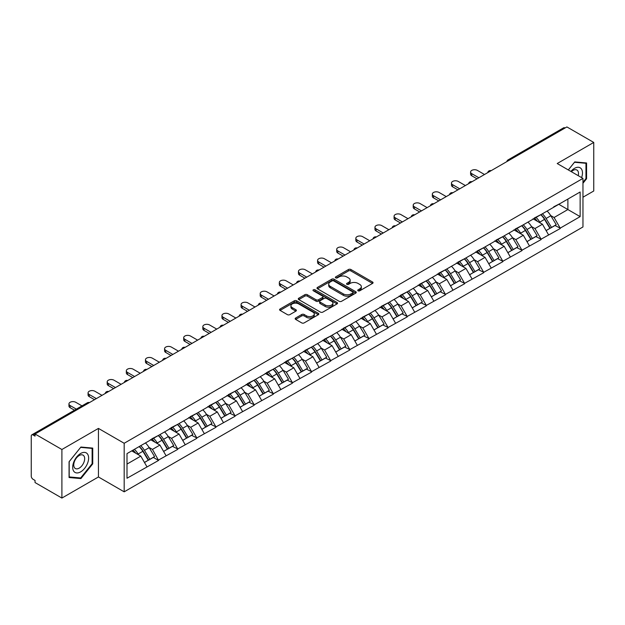 <?xml version="1.0" encoding="UTF-8"?>
<svg xmlns="http://www.w3.org/2000/svg" width="625" height="625" viewBox="0 0 625 625"><rect width="100%" height="100%" fill="white"/><g stroke="black" fill="none" stroke-linecap="round" stroke-linejoin="round"><path stroke-width="0.94" d="M358.078 290.789A1.188 0.688 0 0 0 359.766 290.789L372.555 283.406A1.703 0.984 0 0 0 373.055 282.711A1.703 0.984 0 0 0 372.555 282.016L350.891 269.508A1.703 0.984 0 0 0 348.484 269.508L335.695 276.891A1.188 0.688 0 0 0 335.352 277.383A1.188 0.688 0 0 0 335.695 277.867A1.188 0.688 0 0 0 337.383 277.867L339.039 276.914A5.445 3.141 0 0 1 346.742 276.914L348.547 277.953A5.445 3.141 0 0 1 350.141 280.18A5.445 3.141 0 0 1 348.547 282.398L346.891 283.352A1.188 0.688 0 0 0 346.539 283.844A1.188 0.688 0 0 0 346.891 284.328A1.188 0.688 0 0 0 348.578 284.328L350.227 283.375A5.445 3.141 0 0 1 357.93 283.375L359.734 284.414A5.445 3.141 0 0 1 361.328 286.641A5.445 3.141 0 0 1 359.734 288.859L358.078 289.82A1.188 0.688 0 0 0 357.734 290.305A1.188 0.688 0 0 0 358.078 290.789L358.078 289.82M295.656 318.008A1.703 0.984 0 0 0 295.156 318.703A1.703 0.984 0 0 0 295.656 319.398L301.734 322.906A1.703 0.984 0 0 0 304.141 322.906L318.336 314.711A1.703 0.984 0 0 0 318.836 314.016A1.703 0.984 0 0 0 318.336 313.32L296.68 300.812A1.703 0.984 0 0 0 294.273 300.812L280.07 309.008A1.703 0.984 0 0 0 279.57 309.703A1.703 0.984 0 0 0 280.07 310.398L287.406 314.641A1.703 0.984 0 0 0 289.82 314.641L295.891 311.133A1.703 0.984 0 0 0 296.391 310.438A1.703 0.984 0 0 0 295.891 309.742L292.258 307.641A4.555 2.625 0 0 1 290.922 305.781A4.555 2.625 0 0 1 293.734 303.352A4.555 2.625 0 0 1 298.695 303.922L312.953 312.156A4.555 2.625 0 0 1 314.289 314.016A4.555 2.625 0 0 1 311.477 316.438A4.555 2.625 0 0 1 306.516 315.875L304.141 314.5A1.703 0.984 0 0 0 301.734 314.5L295.656 318.008L295.656 319.398L301.734 315.914L301.734 314.5M98.438 428.406L61.898 449.5L35.047 434L566.898 126.937L593.75 142.438L557.211 163.531L582.961 178.398L124.18 443.273L98.438 428.406L98.438 476.969L124.18 491.828L124.18 443.273M339.156 301.297A1.703 0.984 0 0 0 341.562 301.297L355.766 293.102A1.703 0.984 0 0 0 356.266 292.406A1.703 0.984 0 0 0 355.766 291.711L334.102 279.203A1.703 0.984 0 0 0 331.695 279.203L317.492 287.406A1.703 0.984 0 0 0 317 288.094A1.703 0.984 0 0 0 317.492 288.789L339.156 301.297M313.82 291.047A1.188 0.688 0 0 1 315.031 291.219L315.031 289.797L337.055 302.516A1.703 0.984 0 0 1 337.547 303.211A1.703 0.984 0 0 1 337.055 303.906L322.852 312.102A1.703 0.984 0 0 1 320.445 312.102L298.781 299.594L304.859 296.117L304.859 294.695L298.781 298.203A1.703 0.984 0 0 0 298.281 298.898A1.703 0.984 0 0 0 298.781 299.594L298.781 298.203M304.859 296.117A1.703 0.984 0 0 1 307.266 296.117L307.266 294.695A1.703 0.984 0 0 0 304.859 294.695M307.266 294.695L316.055 299.773A1.703 0.984 0 0 0 318.461 299.773L322.492 297.445A1.703 0.984 0 0 0 322.992 296.75A1.703 0.984 0 0 0 322.492 296.055L313.344 290.773A1.188 0.688 0 0 1 312.992 290.289A1.188 0.688 0 0 1 313.727 289.648A1.188 0.688 0 0 1 315.031 289.797M124.18 491.828L582.961 226.961L582.961 178.398M139.227 446.555A11.617 6.711 -120 0 1 143.203 451.203L148.617 460.141L153.336 457.414L158.57 460.438L152.445 449.398L149.047 447.438M158.57 460.438L127 478.242L127 453.609L580.141 191.992L580.141 216.625L560.219 228.125L554.086 217.508L550.695 215.547M540.867 214.664A11.617 6.711 -120 0 1 544.844 219.313L550.258 228.25L554.984 225.523L560.219 228.125M560.219 228.547L541.094 239.172L534.961 228.547L531.562 226.586M521.742 225.703A11.617 6.711 -120 0 1 525.719 230.352L531.133 239.297L535.852 236.57L541.094 239.172M541.094 239.594L521.969 250.211L515.836 239.594L512.438 237.633M502.617 236.75A11.617 6.711 -120 0 1 506.594 241.398L512.008 250.336L516.727 247.609L521.969 250.211M521.969 250.633L502.844 261.25L496.711 250.633L493.313 248.672M483.492 247.789A11.617 6.711 -120 0 1 487.469 252.438L492.883 261.383L497.602 258.656L502.844 261.25M502.844 261.68L483.711 272.297L477.586 261.68L474.188 259.719M464.367 258.836A11.617 6.711 -120 0 1 468.344 263.484L473.758 272.422L478.477 269.695L483.711 272.297M483.711 272.719L464.586 283.336L458.461 272.719L455.062 270.758M445.242 269.875A11.617 6.711 -120 0 1 449.219 274.523L454.633 283.461L459.352 280.742L464.586 283.336M464.586 283.766L445.461 294.383L439.336 283.766L435.938 281.805M426.117 280.914A11.617 6.711 -120 0 1 430.094 285.57L435.508 294.508L440.227 291.781L445.461 294.383M445.461 294.805L426.336 305.422L420.203 294.805L416.812 292.844M406.984 291.961A11.617 6.711 -120 0 1 410.969 296.609L416.383 305.547L421.102 302.82L426.336 305.422M426.336 305.844L407.211 316.461L401.078 305.844L397.688 303.883M387.859 303A11.617 6.711 -120 0 1 391.836 307.648L397.25 316.594L401.977 313.867L407.211 316.461M407.211 316.891L388.086 327.508L381.953 316.891L378.555 314.93M368.734 314.047A11.617 6.711 -120 0 1 372.711 318.695L378.125 327.633L382.844 324.906L388.086 327.508M388.086 327.93L368.961 338.547L362.828 327.93L359.43 325.969M349.609 325.086A11.617 6.711 -120 0 1 353.586 329.734L359 338.672L363.719 335.953L368.961 338.547M368.961 338.977L349.836 349.594L343.703 338.977L340.305 337.016M330.484 336.125A11.617 6.711 -120 0 1 334.461 340.781L339.875 349.719L344.594 346.992L349.836 349.594M349.836 350.016L330.703 360.633L324.578 350.016L321.18 348.055M311.359 347.172A11.617 6.711 -120 0 1 315.336 351.82L320.75 360.758L325.469 358.031L330.703 360.633M330.703 361.055L311.578 371.672L305.453 361.055L302.055 359.094M292.234 358.211A11.617 6.711 -120 0 1 296.211 362.859L301.625 371.805L306.344 369.078L311.578 371.672M311.578 372.102L292.453 382.719L286.328 372.102L282.93 370.141M273.109 369.258A11.617 6.711 -120 0 1 277.086 373.906L282.5 382.844L287.219 380.117L292.453 382.719M292.453 383.141L273.328 393.758L267.195 383.141L263.805 381.18M253.977 380.297A11.617 6.711 -120 0 1 257.961 384.945L263.375 393.883L268.094 391.164L273.328 393.758M273.328 394.188L254.203 404.805L248.07 394.188L244.68 392.227M234.852 391.336A11.617 6.711 -120 0 1 238.828 395.992L244.242 404.93L248.969 402.203L254.203 404.805M254.203 405.227L235.078 415.844L228.945 405.227L225.547 403.266M215.727 402.383A11.617 6.711 -120 0 1 219.703 407.031L225.117 415.969L229.836 413.242L235.078 415.844M235.078 416.266L215.953 426.891L209.82 416.266L206.422 414.305M196.602 413.422A11.617 6.711 -120 0 1 200.578 418.07L205.992 427.016L210.711 424.289L215.953 426.891M215.953 427.312L196.828 437.93L190.695 427.312L187.297 425.352M177.477 424.469A11.617 6.711 -120 0 1 181.453 429.117L186.867 438.055L191.586 435.328L196.828 437.93M196.828 438.352L177.695 448.969L171.57 438.352L168.172 436.391M158.352 435.508A11.617 6.711 -120 0 1 162.328 440.156L167.742 449.102L172.461 446.375L177.695 448.969M177.695 449.398L158.57 460.016M152.078 438.711L158.57 435.383M152.445 449.398L159.922 445.078L150.484 439.625M166.055 455.695L159.922 445.078M171.203 427.664L177.695 424.336M171.57 438.352L179.047 434.039L169.609 428.586M185.18 444.656L179.047 434.039M190.328 416.625L196.828 413.297M190.695 427.312L198.172 422.992L188.734 417.547M204.305 433.609L198.172 422.992M209.453 405.578L215.953 402.25M209.82 416.266L217.297 411.953L207.859 406.5M223.43 422.57L217.297 411.953M228.578 394.539L235.078 391.211M228.945 405.227L236.422 400.906L226.984 395.461M242.555 411.523L236.422 400.906M247.703 383.492L254.203 380.172M248.07 394.188L255.555 389.867L246.109 384.414M261.68 400.484L255.555 389.867M266.828 372.453L273.328 369.125M267.195 383.141L274.68 378.828L265.234 373.375M280.805 389.445L274.68 378.828M285.953 361.414L292.453 358.086M286.328 372.102L293.805 367.781L284.359 362.328M299.93 378.398L293.805 367.781M305.086 350.367L311.578 347.039M305.453 361.055L312.93 356.742L303.492 351.289M319.062 367.359L312.93 356.742M324.211 339.328L330.703 336M324.578 350.016L332.055 345.695L322.617 340.25M338.188 356.312L332.055 345.695M343.336 328.281L349.836 324.961M343.703 338.977L351.18 334.656L341.742 329.203M357.312 345.273L351.18 334.656M362.461 317.242L368.961 313.914M362.828 327.93L370.305 323.609L360.867 318.164M376.438 334.234L370.305 323.609M381.586 306.203L388.086 302.875M381.953 316.891L389.43 312.57L379.992 307.117M395.562 323.188L389.43 312.57M400.711 295.156L407.211 291.828M401.078 305.844L408.562 301.531L399.117 296.078M414.687 312.148L408.562 301.531M419.836 284.117L426.336 280.789M420.203 294.805L427.688 290.484L418.242 285.039M433.812 301.102L427.688 290.484M438.961 273.07L445.461 269.75M439.336 283.766L446.812 279.445L437.367 273.992M452.938 290.062L446.812 279.445M458.094 262.031L464.586 258.703M458.461 272.719L465.938 268.398L456.5 262.953M472.07 279.016L465.938 268.398M477.219 250.992L483.711 247.664M477.586 261.68L485.062 257.359L475.625 251.906M491.195 267.977L485.062 257.359M496.344 239.945L502.844 236.617M496.711 250.633L504.188 246.32L494.75 240.867M510.32 256.938L504.188 246.32M515.469 228.906L521.969 225.578M515.836 239.594L523.312 235.273L513.875 229.828M529.445 245.891L523.312 235.273M534.594 217.859L541.094 214.531M534.961 228.547L542.438 224.234L533 218.781M548.57 234.852L542.438 224.234M565.062 128L509.523 160.07M508.742 160.516A2.602 1.5 120 0 1 509.398 159.992A2.602 1.5 60 0 0 508.102 159.867L563.641 127.805A2.602 1.5 60 0 1 564.938 127.93M553.719 206.82L560.219 203.492M554.086 217.508L567.883 209.547L567.883 199.07L580.141 191.992M558.805 204.305L580.141 216.625M582.961 197.227L593.75 191L593.75 142.438M61.898 449.5L61.898 498.062L35.047 482.562L35.047 480.438L33.086 479.305A2.602 1.5 -120 0 1 31.25 476.117L31.25 436.055A2.602 1.5 -120 0 1 31.789 434.859A2.602 1.5 -120 0 1 33.086 434.992L35.047 436.125L35.047 434M61.898 498.062L98.438 476.969M127 464.086L140.797 456.117L131.719 450.883M146.922 466.734L140.797 456.117M544.578 219.523L545.188 219.875M525.453 230.562L526.062 230.914M506.328 241.602L506.93 241.953M487.203 252.648L487.805 253M468.07 263.688L468.68 264.039M448.945 274.734L449.555 275.086M429.82 285.773L430.43 286.125M410.695 296.82L411.305 297.164M391.57 307.859L392.18 308.211M372.445 318.898L373.055 319.25M353.32 329.945L353.922 330.297M334.195 340.984L334.797 341.336M315.062 352.031L315.672 352.375M295.938 363.07L296.547 363.422M276.812 374.109L277.422 374.461M257.688 385.156L258.297 385.508M238.562 396.195L239.172 396.547M219.438 407.242L220.047 407.594M200.312 418.281L200.914 418.633M181.188 429.32L181.789 429.672M162.055 440.367L162.664 440.719M142.93 451.406L143.539 451.758M582.961 183.25L586.578 178.75L586.578 162.977L574.75 161.914L568.305 169.938M92.734 448.094L80.906 447.031L69.07 461.75L69.07 477.531L80.906 478.586L92.734 463.867L92.734 448.094M358.555 290.961L359.734 290.273A5.445 3.141 0 0 0 361.328 288.055L361.328 286.641M350.141 280.18L350.141 281.594A5.445 3.141 0 0 1 348.547 283.812L347.367 284.5M372.531 283.422L350.891 270.93A1.703 0.984 0 0 0 348.484 270.93L336.172 278.031M355.742 293.109L334.102 280.617A1.703 0.984 0 0 0 331.695 280.617L317.516 288.805L317.492 287.406M352.758 292.891A1.188 0.688 0 0 0 353.102 292.406A1.188 0.688 0 0 0 352.758 291.922L333.742 280.938A1.188 0.688 0 0 0 332.055 280.938L330.312 281.945A5.445 3.141 0 0 0 328.719 284.172A5.445 3.141 0 0 0 330.312 286.398L343.312 293.898A5.445 3.141 0 0 0 351.008 293.898L352.758 292.891L352.758 294.305A1.188 0.688 0 0 0 353.102 293.82L353.102 292.406M328.719 284.172L328.719 285.586A5.445 3.141 0 0 0 330.312 287.812L330.312 286.398M352.758 294.305L351.008 295.312A5.445 3.141 0 0 1 343.312 295.312L330.312 287.812M307.266 296.117L316.055 301.188A1.703 0.984 0 0 0 318.461 301.188L322.492 298.859A1.703 0.984 0 0 0 322.992 298.164L322.992 296.75M315.031 291.219L337.031 303.914M325.164 305.031A4.555 2.625 0 0 0 330.133 305.602A4.555 2.625 0 0 0 332.938 303.172A4.555 2.625 0 0 0 331.609 301.312L326.578 298.414A1.703 0.984 0 0 0 324.172 298.414L320.141 300.742A1.703 0.984 0 0 0 319.648 301.438A1.703 0.984 0 0 0 320.141 302.133L325.164 305.031L325.164 306.445A4.555 2.625 0 0 0 330.133 307.016A4.555 2.625 0 0 0 332.938 304.594L332.938 303.172M319.648 301.438L319.648 302.852A1.703 0.984 0 0 0 320.141 303.547L320.141 302.133M325.164 306.445L320.141 303.547M314.289 314.016L314.289 315.43A4.555 2.625 0 0 1 311.477 317.859A4.555 2.625 0 0 1 306.516 317.289L304.141 315.914A1.703 0.984 0 0 0 301.734 315.914M290.922 305.781L290.922 307.195A4.555 2.625 0 0 0 292.258 309.055L292.258 307.641M295.875 311.141L292.258 309.055M318.336 313.32L318.336 314.711L296.68 302.227A1.703 0.984 0 0 0 294.273 302.227L280.094 310.414M585.961 178.398L586.578 178.75M92.125 463.516L92.734 463.867M79.656 477.859L80.906 478.586M471.758 173.656L471.758 175.781A3.984 2.305 180 0 1 470.594 174.156L470.594 172.031A3.984 2.305 0 0 0 471.758 173.656L478.875 177.766M484.508 174.508L477.398 170.398A3.984 2.305 0 0 0 473.055 169.898A3.984 2.305 0 0 0 470.594 172.031M547.094 211.07A14.219 8.211 60 0 1 550.82 215.758L546.102 218.484A14.219 8.211 -120 0 0 542.375 213.797M546.102 218.484L551.516 227.422L556.234 224.695L550.82 215.758M550.258 228.25L551.516 227.422M554.984 225.523L556.234 224.695M534.242 218.062A11.617 6.711 60 0 1 537.445 221.352M536.062 217.438A14.219 8.211 60 0 1 539.789 222.125L540.32 223.008M546.133 230.633L549.922 228.344L544.508 219.398A14.219 8.211 -120 0 0 540.781 214.719M549.922 228.344L546.086 230.555M471.758 175.781L477.031 178.828M452.633 184.703L452.633 186.82A3.984 2.305 180 0 1 451.469 185.195L451.469 183.07A3.984 2.305 0 0 0 452.633 184.703L459.742 188.805M465.383 185.547L458.273 181.445A3.984 2.305 0 0 0 453.93 180.945A3.984 2.305 0 0 0 451.469 183.07M527.969 222.109A14.219 8.211 60 0 1 531.695 226.797L526.977 229.523A14.219 8.211 -120 0 0 523.25 224.836M526.977 229.523L532.391 238.461L537.109 235.734L531.695 226.797M531.133 239.297L532.391 238.461M535.852 236.57L537.109 235.734M515.117 229.109A11.617 6.711 60 0 1 518.32 232.391M516.93 228.484A14.219 8.211 60 0 1 520.656 233.172L521.195 234.047M527.008 241.68L530.797 239.383L525.383 230.445A14.219 8.211 -120 0 0 521.656 225.758M530.797 239.383L526.961 241.594M452.633 186.82L457.906 189.867M433.508 195.742L433.508 197.867A3.984 2.305 180 0 1 432.344 196.234L432.344 194.117A3.984 2.305 0 0 0 433.508 195.742L440.617 199.844M446.258 196.594L439.148 192.484A3.984 2.305 0 0 0 434.805 191.984A3.984 2.305 0 0 0 432.344 194.117M508.844 233.156A14.219 8.211 60 0 1 512.57 237.844L507.844 240.562A14.219 8.211 -120 0 0 504.125 235.883M507.844 240.562L513.258 249.508L517.984 246.781L512.57 237.844M512.008 250.336L513.258 249.508M516.727 247.609L517.984 246.781M495.992 240.148A11.617 6.711 60 0 1 499.195 243.438M497.805 239.523A14.219 8.211 60 0 1 501.531 244.211L502.07 245.094M507.883 252.719L511.664 250.422L506.25 241.484A14.219 8.211 -120 0 0 502.531 236.797M511.664 250.422L507.836 252.633M433.508 197.867L438.781 200.906M414.383 206.781L414.383 208.906A3.984 2.305 180 0 1 413.211 207.281L413.211 205.156A3.984 2.305 0 0 0 414.383 206.781L421.492 210.891M427.133 207.633L420.023 203.531A3.984 2.305 0 0 0 415.68 203.031A3.984 2.305 0 0 0 413.211 205.156M489.719 244.195A14.219 8.211 60 0 1 493.445 248.883L488.719 251.609A14.219 8.211 -120 0 0 484.992 246.922M488.719 251.609L494.133 260.547L498.859 257.82L493.445 248.883M492.883 261.383L494.133 260.547M497.602 258.656L498.859 257.82M476.867 251.188A11.617 6.711 60 0 1 480.07 254.477M478.68 250.57A14.219 8.211 60 0 1 482.406 255.25L482.938 256.133M488.758 263.758L492.539 261.469L487.125 252.531A14.219 8.211 -120 0 0 483.398 247.844M492.539 261.469L488.711 263.68M414.383 208.906L419.656 211.953M395.258 217.828L395.258 219.953A3.984 2.305 180 0 1 394.086 218.32L394.086 216.195A3.984 2.305 0 0 0 395.258 217.828L402.367 221.93M408.008 218.68L400.898 214.57A3.984 2.305 0 0 0 396.547 214.07A3.984 2.305 0 0 0 394.086 216.195M470.586 255.242A14.219 8.211 60 0 1 474.312 259.922L469.594 262.648A14.219 8.211 -120 0 0 465.867 257.961M469.594 262.648L475.008 271.586L479.727 268.867L474.312 259.922M473.758 272.422L475.008 271.586M478.477 269.695L479.727 268.867M457.742 262.234A11.617 6.711 60 0 1 460.945 265.523M459.555 261.609A14.219 8.211 60 0 1 463.281 266.297L463.812 267.18M469.633 274.805L473.414 272.508L468 263.57A14.219 8.211 -120 0 0 464.273 258.883M473.414 272.508L469.586 274.719M395.258 219.953L400.531 222.992M376.133 228.867L376.133 230.992A3.984 2.305 180 0 1 374.961 229.367L374.961 227.242A3.984 2.305 0 0 0 376.133 228.867L383.242 232.977M388.883 229.719L381.773 225.609A3.984 2.305 0 0 0 377.422 225.117A3.984 2.305 0 0 0 374.961 227.242M451.461 266.281A14.219 8.211 60 0 1 455.188 270.969L450.469 273.695A14.219 8.211 -120 0 0 446.742 269.008M450.469 273.695L455.883 282.633L460.602 279.906L455.188 270.969M454.633 283.461L455.883 282.633M459.352 280.742L460.602 279.906M438.617 273.273A11.617 6.711 60 0 1 441.82 276.562M440.43 272.648A14.219 8.211 60 0 1 444.156 277.336L444.688 278.219M450.508 285.844L454.289 283.555L448.875 274.609A14.219 8.211 -120 0 0 445.148 269.93M454.289 283.555L450.461 285.766M376.133 230.992L381.398 234.039M581.609 177.617A11.273 6.508 120 0 0 581.406 168.969A11.273 6.508 120 0 0 570.891 171.43M578.234 175.672A7.719 4.453 120 0 0 577.773 170.836A7.719 4.453 120 0 0 576.906 170.031A7.719 4.453 120 0 0 571.359 171.703M568.328 169.953L574.5 162.266L585.961 163.289L585.961 178.578L582.961 182.312M585.203 162.852L585.961 163.289M73.758 471.25A11.273 6.508 120 0 0 84.641 468.336A11.273 6.508 120 0 0 87.562 454.086A11.273 6.508 120 0 0 76.672 457A11.273 6.508 120 0 0 73.758 471.25M74.484 467.711A7.719 4.453 120 0 0 75.352 468.516A7.719 4.453 120 0 0 82.531 464.914A7.719 4.453 120 0 0 83.93 455.953A7.719 4.453 120 0 0 83.062 455.148A7.719 4.453 120 0 0 75.883 458.75A7.719 4.453 120 0 0 74.484 467.711M80.656 447.383L92.125 448.406L92.125 463.695L80.656 477.953L69.195 476.93L69.195 461.641L80.633 447.367M91.359 447.969L92.125 448.406M357.008 239.914L357.008 242.031A3.984 2.305 180 0 1 355.836 240.406L355.836 238.281A3.984 2.305 0 0 0 357.008 239.914L364.117 244.016M369.758 240.758L362.641 236.656A3.984 2.305 0 0 0 358.297 236.156A3.984 2.305 0 0 0 355.836 238.281M432.336 277.32A14.219 8.211 60 0 1 436.062 282.008L431.344 284.734A14.219 8.211 -120 0 0 427.617 280.047M431.344 284.734L436.758 293.672L441.477 290.945L436.062 282.008M435.508 294.508L436.758 293.672M440.227 291.781L441.477 290.945M419.492 284.32A11.617 6.711 60 0 1 422.695 287.602M421.305 283.695A14.219 8.211 60 0 1 425.031 288.383L425.562 289.258M431.383 296.891L435.164 294.594L429.75 285.656A14.219 8.211 -120 0 0 426.023 280.969M435.164 294.594L431.336 296.805M357.008 242.031L362.273 245.078M337.875 250.953L337.875 253.078A3.984 2.305 180 0 1 336.711 251.445L336.711 249.328A3.984 2.305 0 0 0 337.875 250.953L344.992 255.062M350.633 251.805L343.516 247.695A3.984 2.305 0 0 0 339.172 247.195A3.984 2.305 0 0 0 336.711 249.328M413.211 288.367A14.219 8.211 60 0 1 416.937 293.055L412.219 295.773A14.219 8.211 -120 0 0 408.492 291.094M412.219 295.773L417.633 304.719L422.352 301.992L416.937 293.055M416.383 305.547L417.633 304.719M421.102 302.82L422.352 301.992M400.359 295.359A11.617 6.711 60 0 1 403.57 298.648M402.18 294.734A14.219 8.211 60 0 1 405.906 299.422L406.438 300.305M412.258 307.93L416.039 305.633L410.625 296.695A14.219 8.211 -120 0 0 406.898 292.008M416.039 305.633L412.211 307.852M337.875 253.078L343.148 256.117M318.75 261.992L318.75 264.117A3.984 2.305 180 0 1 317.586 262.492L317.586 260.367A3.984 2.305 0 0 0 318.75 261.992L325.867 266.102M331.5 262.844L324.391 258.742A3.984 2.305 0 0 0 320.047 258.242A3.984 2.305 0 0 0 317.586 260.367M394.086 299.406A14.219 8.211 60 0 1 397.812 304.094L393.094 306.82A14.219 8.211 -120 0 0 389.367 302.133M393.094 306.82L398.508 315.758L403.227 313.031L397.812 304.094M397.25 316.594L398.508 315.758M401.977 313.867L403.227 313.031M381.234 306.398A11.617 6.711 60 0 1 384.438 309.688M383.055 305.781A14.219 8.211 60 0 1 386.781 310.461L387.312 311.344M393.125 318.969L396.914 316.68L391.5 307.742A14.219 8.211 -120 0 0 387.773 303.055M396.914 316.68L393.078 318.891M318.75 264.117L324.023 267.164M299.625 273.039L299.625 275.164A3.984 2.305 180 0 1 298.461 273.531L298.461 271.406A3.984 2.305 0 0 0 299.625 273.039L306.734 277.141M312.375 273.891L305.266 269.781A3.984 2.305 0 0 0 300.922 269.281A3.984 2.305 0 0 0 298.461 271.406M374.961 310.453A14.219 8.211 60 0 1 378.688 315.133L373.969 317.859A14.219 8.211 -120 0 0 370.242 313.18M373.969 317.859L379.383 326.797L384.102 324.078L378.688 315.133M378.125 327.633L379.383 326.797M382.844 324.906L384.102 324.078M362.109 317.445A11.617 6.711 60 0 1 365.312 320.734M363.922 316.82A14.219 8.211 60 0 1 367.648 321.508L368.188 322.391M374 330.016L377.789 327.719L372.375 318.781A14.219 8.211 -120 0 0 368.648 314.094M377.789 327.719L373.953 329.93M299.625 275.164L304.898 278.203M280.5 284.078L280.5 286.203A3.984 2.305 180 0 1 279.336 284.578L279.336 282.453A3.984 2.305 0 0 0 280.5 284.078L287.609 288.188M293.25 284.93L286.141 280.82A3.984 2.305 0 0 0 281.797 280.328A3.984 2.305 0 0 0 279.336 282.453M355.836 321.492A14.219 8.211 60 0 1 359.562 326.18L354.836 328.906A14.219 8.211 -120 0 0 351.117 324.219M354.836 328.906L360.25 337.844L364.977 335.117L359.562 326.18M359 338.672L360.25 337.844M363.719 335.953L364.977 335.117M342.984 328.484A11.617 6.711 60 0 1 346.188 331.773M344.797 327.867A14.219 8.211 60 0 1 348.523 332.547L349.062 333.43M354.875 341.055L358.656 338.766L353.242 329.82A14.219 8.211 -120 0 0 349.523 325.141M358.656 338.766L354.828 340.977M280.5 286.203L285.773 289.25M261.375 295.125L261.375 297.242A3.984 2.305 180 0 1 260.203 295.617L260.203 293.492A3.984 2.305 0 0 0 261.375 295.125L268.484 299.227M274.125 295.969L267.016 291.867A3.984 2.305 0 0 0 262.672 291.367A3.984 2.305 0 0 0 260.203 293.492M336.711 332.539A14.219 8.211 60 0 1 340.438 337.219L335.711 339.945A14.219 8.211 -120 0 0 331.984 335.258M335.711 339.945L341.125 348.883L345.852 346.156L340.438 337.219M339.875 349.719L341.125 348.883M344.594 346.992L345.852 346.156M323.859 339.531A11.617 6.711 60 0 1 327.062 342.812M325.672 338.906A14.219 8.211 60 0 1 329.398 343.594L329.93 344.477M335.75 352.102L339.531 349.805L334.117 340.867A14.219 8.211 -120 0 0 330.391 336.18M339.531 349.805L335.703 352.016M261.375 297.242L266.648 300.289M242.25 306.164L242.25 308.289A3.984 2.305 180 0 1 241.078 306.664L241.078 304.539A3.984 2.305 0 0 0 242.25 306.164L249.359 310.273M255 307.016L247.891 302.906A3.984 2.305 0 0 0 243.539 302.406A3.984 2.305 0 0 0 241.078 304.539M317.578 343.578A14.219 8.211 60 0 1 321.305 348.266L316.586 350.984A14.219 8.211 -120 0 0 312.859 346.305M316.586 350.984L322 359.93L326.719 357.203L321.305 348.266M320.75 360.758L322 359.93M325.469 358.031L326.719 357.203M304.734 350.57A11.617 6.711 60 0 1 307.938 353.859M306.547 349.945A14.219 8.211 60 0 1 310.273 354.633L310.805 355.516M316.625 363.141L320.406 360.852L314.992 351.906A14.219 8.211 -120 0 0 311.266 347.227M320.406 360.852L316.578 363.062M242.25 308.289L247.523 311.328M223.125 317.211L223.125 319.328A3.984 2.305 180 0 1 221.953 317.703L221.953 315.578A3.984 2.305 0 0 0 223.125 317.211L230.234 321.312M235.875 318.055L228.766 313.953A3.984 2.305 0 0 0 224.414 313.453A3.984 2.305 0 0 0 221.953 315.578M298.453 354.617A14.219 8.211 60 0 1 302.18 359.305L297.461 362.031A14.219 8.211 -120 0 0 293.734 357.344M297.461 362.031L302.875 370.969L307.594 368.242L302.18 359.305M301.625 371.805L302.875 370.969M306.344 369.078L307.594 368.242M285.609 361.617A11.617 6.711 60 0 1 288.812 364.898M287.422 360.992A14.219 8.211 60 0 1 291.148 365.68L291.68 366.555M297.5 374.18L301.281 371.891L295.867 362.953A14.219 8.211 -120 0 0 292.141 358.266M301.281 371.891L297.453 374.102M223.125 319.328L228.391 322.375M204 328.25L204 330.375A3.984 2.305 180 0 1 202.828 328.742L202.828 326.625A3.984 2.305 0 0 0 204 328.25L211.109 332.352M216.75 329.102L209.633 324.992A3.984 2.305 0 0 0 205.289 324.492A3.984 2.305 0 0 0 202.828 326.625M279.328 365.664A14.219 8.211 60 0 1 283.055 370.344L278.336 373.07A14.219 8.211 -120 0 0 274.609 368.391M278.336 373.07L283.75 382.016L288.469 379.289L283.055 370.344M282.5 382.844L283.75 382.016M287.219 380.117L288.469 379.289M266.484 372.656A11.617 6.711 60 0 1 269.688 375.945M268.297 372.031A14.219 8.211 60 0 1 272.023 376.719L272.555 377.602M278.375 385.227L282.156 382.93L276.742 373.992A14.219 8.211 -120 0 0 273.016 369.305M282.156 382.93L278.328 385.141M204 330.375L209.266 333.414M184.867 339.289L184.867 341.414A3.984 2.305 180 0 1 183.703 339.789L183.703 337.664A3.984 2.305 0 0 0 184.867 339.289L191.984 343.398M197.625 340.141L190.508 336.039A3.984 2.305 0 0 0 186.164 335.539A3.984 2.305 0 0 0 183.703 337.664M260.203 376.703A14.219 8.211 60 0 1 263.93 381.391L259.211 384.117A14.219 8.211 -120 0 0 255.484 379.43M259.211 384.117L264.625 393.055L269.344 390.328L263.93 381.391M263.375 393.883L264.625 393.055M268.094 391.164L269.344 390.328M247.352 383.695A11.617 6.711 60 0 1 250.563 386.984M249.172 383.078A14.219 8.211 60 0 1 252.898 387.758L253.43 388.641M259.25 396.266L263.031 393.977L257.617 385.039A14.219 8.211 -120 0 0 253.891 380.352M263.031 393.977L259.203 396.188M184.867 341.414L190.141 344.461M165.742 350.336L165.742 352.461A3.984 2.305 180 0 1 164.578 350.828L164.578 348.703A3.984 2.305 0 0 0 165.742 350.336L172.859 354.438M178.492 351.18L171.383 347.078A3.984 2.305 0 0 0 167.039 346.578A3.984 2.305 0 0 0 164.578 348.703M241.078 387.75A14.219 8.211 60 0 1 244.805 392.43L240.086 395.156A14.219 8.211 -120 0 0 236.359 390.469M240.086 395.156L245.5 404.094L250.219 401.375L244.805 392.43M244.242 404.93L245.5 404.094M248.969 402.203L250.219 401.375M228.227 394.742A11.617 6.711 60 0 1 231.43 398.023M230.047 394.117A14.219 8.211 60 0 1 233.773 398.805L234.305 399.688M240.117 407.312L243.906 405.016L238.492 396.078A14.219 8.211 -120 0 0 234.766 391.391M243.906 405.016L240.07 407.227M165.742 352.461L171.016 355.5M146.617 361.375L146.617 363.5A3.984 2.305 180 0 1 145.453 361.875L145.453 359.75A3.984 2.305 0 0 0 146.617 361.375L153.727 365.484M159.367 362.227L152.258 358.117A3.984 2.305 0 0 0 147.914 357.625A3.984 2.305 0 0 0 145.453 359.75M221.953 398.789A14.219 8.211 60 0 1 225.68 403.477L220.961 406.203A14.219 8.211 -120 0 0 217.234 401.516M220.961 406.203L226.375 415.141L231.094 412.414L225.68 403.477M225.117 415.969L226.375 415.141M229.836 413.242L231.094 412.414M209.102 405.781A11.617 6.711 60 0 1 212.305 409.07M210.914 405.156A14.219 8.211 60 0 1 214.641 409.844L215.18 410.727M220.992 418.352L224.781 416.062L219.367 407.117A14.219 8.211 -120 0 0 215.641 402.438M224.781 416.062L220.945 418.273M146.617 363.5L151.891 366.547M127.492 372.422L127.492 374.539A3.984 2.305 180 0 1 126.328 372.914L126.328 370.789A3.984 2.305 0 0 0 127.492 372.422L134.602 376.523M140.242 373.266L133.133 369.164A3.984 2.305 0 0 0 128.789 368.664A3.984 2.305 0 0 0 126.328 370.789M202.828 409.828A14.219 8.211 60 0 1 206.555 414.516L201.828 417.242A14.219 8.211 -120 0 0 198.109 412.555M201.828 417.242L207.242 426.18L211.969 423.453L206.555 414.516M205.992 427.016L207.242 426.18M210.711 424.289L211.969 423.453M189.977 416.828A11.617 6.711 60 0 1 193.18 420.109M191.789 416.203A14.219 8.211 60 0 1 195.516 420.891L196.055 421.766M201.867 429.398L205.648 427.102L200.234 418.164A14.219 8.211 -120 0 0 196.516 413.477M205.648 427.102L201.82 429.312M127.492 374.539L132.766 377.586M108.367 383.461L108.367 385.586A3.984 2.305 180 0 1 107.195 383.953L107.195 381.836A3.984 2.305 0 0 0 108.367 383.461L115.477 387.562M121.117 384.312L114.008 380.203A3.984 2.305 0 0 0 109.664 379.703A3.984 2.305 0 0 0 107.195 381.836M183.703 420.875A14.219 8.211 60 0 1 187.43 425.562L182.703 428.281A14.219 8.211 -120 0 0 178.977 423.602M182.703 428.281L188.117 437.227L192.844 434.5L187.43 425.562M186.867 438.055L188.117 437.227M191.586 435.328L192.844 434.5M170.852 427.867A11.617 6.711 60 0 1 174.055 431.156M172.664 427.242A14.219 8.211 60 0 1 176.391 431.93L176.922 432.812M182.742 440.438L186.523 438.141L181.109 429.203A14.219 8.211 -120 0 0 177.383 424.516M186.523 438.141L182.695 440.352M108.367 385.586L113.641 388.625M89.242 394.5L89.242 396.625A3.984 2.305 180 0 1 88.07 395L88.07 392.875A3.984 2.305 0 0 0 89.242 394.5L96.352 398.609M101.992 395.352L94.883 391.25A3.984 2.305 0 0 0 90.531 390.75A3.984 2.305 0 0 0 88.07 392.875M164.57 431.914A14.219 8.211 60 0 1 168.297 436.602L163.578 439.328A14.219 8.211 -120 0 0 159.852 434.641M163.578 439.328L168.992 448.266L173.711 445.539L168.297 436.602M167.742 449.102L168.992 448.266M172.461 446.375L173.711 445.539M151.727 438.906A11.617 6.711 60 0 1 154.93 442.195M153.539 438.289A14.219 8.211 60 0 1 157.266 442.969L157.797 443.852M163.617 451.477L167.398 449.188L161.984 440.25A14.219 8.211 -120 0 0 158.258 435.562M167.398 449.188L163.57 451.398M89.242 396.625L94.516 399.672M70.117 405.547L70.117 407.672A3.984 2.305 180 0 1 68.945 406.039L68.945 403.914A3.984 2.305 0 0 0 70.117 405.547L76.344 409.141M81.984 405.883L75.758 402.289A3.984 2.305 0 0 0 71.406 401.789A3.984 2.305 0 0 0 68.945 403.914M145.445 442.961A14.219 8.211 60 0 1 149.172 447.641L144.453 450.367A14.219 8.211 -120 0 0 140.727 445.68M144.453 450.367L149.867 459.305L154.586 456.586L149.172 447.641M148.617 460.141L149.867 459.305M153.336 457.414L154.586 456.586M132.914 450.195A11.617 6.711 60 0 1 135.805 453.242M134.414 449.328A14.219 8.211 60 0 1 138.141 454.016L138.672 454.898M144.492 462.523L148.273 460.227L142.859 451.289A14.219 8.211 -120 0 0 139.133 446.602M148.273 460.227L144.445 462.437M70.117 407.672L74.5 410.203M88.75 403L33.086 434.992M89.289 402.688A2.602 1.5 -60 0 0 88.625 402.93A2.602 1.5 -120 0 0 87.328 402.797L31.789 434.859M489.617 171.562A2.602 1.5 120 0 1 490.273 171.039A2.602 1.5 -60 0 1 490.938 170.797M470.484 182.602A2.602 1.5 120 0 1 471.148 182.078A2.602 1.5 -60 0 1 471.805 181.844M451.359 193.648A2.602 1.5 120 0 1 452.023 193.125A2.602 1.5 -60 0 1 452.68 192.883M432.234 204.688A2.602 1.5 120 0 1 432.898 204.164A2.602 1.5 -60 0 1 433.555 203.922M413.109 215.727A2.602 1.5 120 0 1 413.773 215.211A2.602 1.5 -60 0 1 414.43 214.969M393.984 226.773A2.602 1.5 120 0 1 394.641 226.25A2.602 1.5 -60 0 1 395.305 226.008M374.859 237.812A2.602 1.5 120 0 1 375.516 237.289A2.602 1.5 -60 0 1 376.18 237.055M355.734 248.859A2.602 1.5 120 0 1 356.391 248.336A2.602 1.5 -60 0 1 357.055 248.094M336.609 259.898A2.602 1.5 120 0 1 337.266 259.375A2.602 1.5 -60 0 1 337.93 259.141M317.477 270.938A2.602 1.5 120 0 1 318.141 270.422A2.602 1.5 -60 0 1 318.797 270.18M298.352 281.984A2.602 1.5 120 0 1 299.016 281.461A2.602 1.5 -60 0 1 299.672 281.219M279.227 293.023A2.602 1.5 120 0 1 279.891 292.5A2.602 1.5 -60 0 1 280.547 292.266M260.102 304.07A2.602 1.5 120 0 1 260.766 303.547A2.602 1.5 -60 0 1 261.422 303.305M240.977 315.109A2.602 1.5 120 0 1 241.633 314.586A2.602 1.5 -60 0 1 242.297 314.352M221.852 326.156A2.602 1.5 120 0 1 222.508 325.633A2.602 1.5 -60 0 1 223.172 325.391M202.727 337.195A2.602 1.5 120 0 1 203.383 336.672A2.602 1.5 -60 0 1 204.047 336.43M183.602 348.234A2.602 1.5 120 0 1 184.258 347.711A2.602 1.5 -60 0 1 184.922 347.477M164.469 359.281A2.602 1.5 120 0 1 165.133 358.758A2.602 1.5 -60 0 1 165.789 358.516M145.344 370.32A2.602 1.5 120 0 1 146.008 369.797A2.602 1.5 -60 0 1 146.664 369.562M126.219 381.367A2.602 1.5 120 0 1 126.883 380.844A2.602 1.5 -60 0 1 127.539 380.602M107.094 392.406A2.602 1.5 120 0 1 107.758 391.883A2.602 1.5 -60 0 1 108.414 391.641M359.734 290.273L359.734 288.859M346.891 284.328L346.891 283.352M348.547 283.812L348.547 282.398M335.695 277.867L335.695 276.891M348.484 270.93L348.484 269.508M350.891 270.93L350.891 269.508M372.555 283.406L372.555 282.016M331.695 280.617L331.695 279.203M334.102 280.617L334.102 279.203M355.766 293.102L355.766 291.711M343.312 295.312L343.312 293.898M351.008 295.312L351.008 293.898M316.055 301.188L316.055 299.773M318.461 301.188L318.461 299.773M322.492 298.859L322.492 297.445M337.055 303.906L337.055 302.516M304.141 315.914L304.141 314.5M306.516 317.289L306.516 315.875M295.891 311.133L295.891 309.742M280.07 310.398L280.07 309.008M294.273 302.227L294.273 300.812M296.68 302.227L296.68 300.812M544.508 219.398L539.789 222.125M525.383 230.445L520.656 233.172M506.25 241.484L501.531 244.211M487.125 252.531L482.406 255.25M468 263.57L463.281 266.297M448.875 274.609L444.156 277.336M429.75 285.656L425.031 288.383M410.625 296.695L405.906 299.422M391.5 307.742L386.781 310.461M372.375 318.781L367.648 321.508M353.242 329.82L348.523 332.547M334.117 340.867L329.398 343.594M314.992 351.906L310.273 354.633M295.867 362.953L291.148 365.68M276.742 373.992L272.023 376.719M257.617 385.039L252.898 387.758M238.492 396.078L233.773 398.805M219.367 407.117L214.641 409.844M200.234 418.164L195.516 420.891M181.109 429.203L176.391 431.93M161.984 440.25L157.266 442.969M142.859 451.289L138.141 454.016M508.102 159.867A2.602 2.602 0 0 0 506.852 161.609M491.109 170.695A2.602 2.602 0 0 0 487.727 172.648M471.984 181.742A2.602 2.602 0 0 0 468.594 183.695M452.859 192.781A2.602 2.602 0 0 0 449.469 194.734M433.727 203.828A2.602 2.602 0 0 0 430.344 205.781M414.602 214.867A2.602 2.602 0 0 0 411.219 216.82M395.477 225.906A2.602 2.602 0 0 0 392.094 227.867M376.352 236.953A2.602 2.602 0 0 0 372.969 238.906M357.227 247.992A2.602 2.602 0 0 0 353.844 249.945M338.102 259.039A2.602 2.602 0 0 0 334.719 260.992M318.977 270.078A2.602 2.602 0 0 0 315.586 272.031M299.844 281.117A2.602 2.602 0 0 0 296.461 283.078M280.719 292.164A2.602 2.602 0 0 0 277.336 294.117M261.594 303.203A2.602 2.602 0 0 0 258.211 305.156M242.469 314.25A2.602 2.602 0 0 0 239.086 316.203M223.344 325.289A2.602 2.602 0 0 0 219.961 327.242M204.219 336.336A2.602 2.602 0 0 0 200.836 338.289M185.094 347.375A2.602 2.602 0 0 0 181.711 349.328M165.969 358.414A2.602 2.602 0 0 0 162.578 360.367M146.836 369.461A2.602 2.602 0 0 0 143.453 371.414M127.711 380.5A2.602 2.602 0 0 0 124.328 382.453M108.586 391.547A2.602 2.602 0 0 0 105.203 393.5M89.461 402.586A2.602 2.602 0 0 0 87.328 402.797"/></g></svg>

